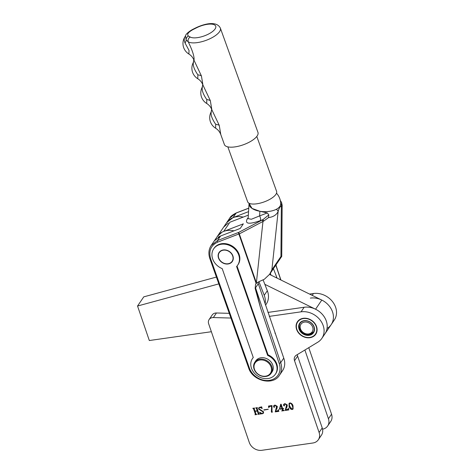 <?xml version="1.0" encoding="UTF-8"?>
<svg xmlns="http://www.w3.org/2000/svg" width="474" height="474" viewBox="0 0 474 474"><rect width="100%" height="100%" fill="white"/><g stroke="black" fill="none" stroke-linecap="round" stroke-linejoin="round"><path stroke-width="0.71" d="M296.606 329.43A11.08 9.16 -145.9 0 0 305.588 337.452A11.08 9.16 -145.9 0 0 315.749 334.223A11.08 9.16 -145.9 0 0 316.555 326.58A11.08 9.16 -145.9 0 0 307.579 318.558A11.08 9.16 -145.9 0 0 297.411 321.787A11.08 9.16 -145.9 0 0 296.606 329.43M287.765 409.524L288.293 408.315L288.844 409.933L285.2 410.454L286.574 405.134L284.833 403.907L283.985 404.92L284.489 405.548L284.252 405.969L283.594 405.483L283.671 404.334L284.892 403.617L287.285 404.944L286.995 406.858L285.478 409.85L288.257 409.169M284.122 404.257L283.985 404.92M284.489 405.548L284.252 405.969L283.594 405.483M277.794 410.946L278.315 409.743L278.866 411.361L275.222 411.882L276.597 406.556L274.861 405.335L274.013 406.348L274.511 406.976L274.28 407.397L273.617 406.905L273.699 405.762L274.92 405.045L277.308 406.372L277.023 408.286L275.501 411.272L278.279 410.597M274.144 405.685L274.013 406.348M274.511 406.976L274.28 407.397L273.617 406.905M268.207 409.21L263.864 409.826L268.207 409.21M257.441 407.764L257.044 408.292L258.869 413.618L259.616 414.11L257.862 414.359L258.223 413.719L257.311 411.047L255.095 411.367L256.007 414.033L256.754 414.519L255 414.768L255.362 414.122L253.531 408.789L252.784 408.304L254.538 408.049L254.183 408.701L255 411.094L257.216 410.78L256.398 408.381L255.646 407.895L257.4 407.64L257.044 408.292M257.969 414.063L258.342 413.547L257.311 411.047M255.107 414.472L255.474 413.95L253.531 408.789M254.579 408.173L254.183 408.701M230.933 318.042L213.347 317.562A6.156 5.09 -145.9 0 0 209.105 319.559A6.156 5.09 -145.9 0 0 208.661 323.801L249.294 442.485A10.464 8.651 -145.9 0 0 261.849 450.3L312.828 443.012A10.464 8.651 -145.9 0 0 318.35 439.724A10.464 8.651 -145.9 0 0 319.109 432.507L294.532 360.714A6.156 5.09 34.1 0 1 294.976 356.472A6.156 5.09 34.1 0 1 296.327 355.198L317.823 342.181A18.462 15.269 -145.9 0 0 321.864 338.365A18.462 15.269 -145.9 0 0 320.086 319.956A18.462 15.269 -145.9 0 0 301.043 311.833L269.279 316.377M262.205 413.553L263.005 413.138L263.023 411.882L258.567 409.056L258.751 407.8L259.912 407.19L261.571 406.953L262.24 408.475L259.942 407.468L259.142 407.859L259.094 408.902L263.574 411.805L263.425 413.221L260.522 414.075L259.551 412.22L262.205 413.553M261.269 407.279L261.571 406.953M268.48 406.058L271.993 405.554L271.993 412.433L271.353 411.888L271.602 406.177L269.659 406.455L268.746 407.676L268.48 406.058M272.212 411.847L271.993 412.433L271.353 411.888M283.719 408.629L282.67 408.778L283.096 410.028L284.281 410.614L281.71 410.982L282.474 410.117L282.048 408.866L279.435 409.24L280.709 404.245L281.1 404.192L282.593 408.552L283.719 408.629M282.06 410.691L282.593 409.945L282.048 408.866M289.946 402.9C291.593 403.208 292.63 404.215 293.045 405.922L293.074 409.026L292.221 409.542C290.544 409.234 289.496 408.215 289.069 406.491L289.057 403.433L289.946 402.9M229.268 313.332L216.452 312.982A6.156 5.09 -145.9 0 0 212.21 314.973L209.105 319.559M321.864 338.365L324.968 333.785A18.462 15.269 -145.9 0 0 323.191 315.376A18.462 15.269 -145.9 0 0 304.154 307.253L267.952 312.425M318.35 439.724L321.455 435.138A10.464 8.651 -145.9 0 0 322.219 427.921L297.636 356.134A6.156 5.09 34.1 0 1 297.34 354.582M259.568 413.962L257.862 414.359M258.081 413.891L258.342 413.547L258.081 413.891M257.423 410.875L255.095 411.367M256.701 414.371L255 414.768M255.219 414.3L255.474 413.95L255.219 414.3M253.649 408.618L253.045 408.547M256.398 408.381L257.216 410.78M256.511 408.209L255.913 408.138M263.058 413.05L263.023 411.882M263.135 411.71L258.567 409.056M258.68 408.884L258.81 407.723M261.387 407.107L261.689 406.781M262.187 408.404L259.942 407.468M260.06 407.296L259.213 407.77M263.485 413.132L262.27 413.826M262.389 413.654L260.937 413.731M261.056 413.559L260.522 414.075M260.641 413.903L259.711 412.137M268.248 409.329L263.959 410.099M272.325 411.675L272.112 412.262M271.472 411.716L271.602 406.177M271.721 406.005L269.659 406.455M269.771 406.283L269.179 406.674M268.865 407.504L268.622 406.04M278.836 411.207L275.341 411.71L276.164 409.003M276.277 408.831L276.597 406.556M276.715 406.384L274.861 405.335M274.979 405.163L274.132 406.177M274.63 406.805L274.399 407.225M273.735 406.733L273.765 405.679M277.912 410.774L278.434 409.572M283.671 408.481L282.67 408.778M284.228 410.466L281.71 410.982M282.172 410.52L282.593 409.945L282.172 410.52M282.16 408.695L279.435 409.24M279.488 408.878L280.78 404.239M281.965 408.641L280.916 405.057L279.707 408.961L281.965 408.641L280.762 405.234M288.814 409.785L285.312 410.283L286.136 407.575M286.255 407.403L286.574 405.134M286.687 404.962L284.833 403.907M284.951 403.735L284.104 404.755M284.601 405.377L284.37 405.797M283.707 405.311L283.736 404.251M287.884 409.352L288.405 408.144M293.128 408.932L292.221 409.542M292.339 409.37C290.663 409.062 289.608 408.043 289.187 406.319L289.069 406.491M289.187 406.319L289.122 403.35M292.624 408.914L292.126 409.275C292.914 408.458 292.973 407.373 292.304 406.028C292.031 404.624 291.273 403.67 290.035 403.167L289.685 403.356M292.245 409.103C293.027 408.286 293.086 407.202 292.422 405.857C292.15 404.452 291.392 403.498 290.153 402.995L289.738 403.261M290.153 402.995L290.035 403.167C289.259 403.984 289.181 405.057 289.81 406.384L292.126 409.275M327.143 328.435A18.462 15.269 -145.9 0 0 331.184 324.625L334.289 320.039A18.462 15.269 -145.9 0 0 332.511 301.63A18.462 15.269 -145.9 0 0 313.468 293.513L309.569 294.07M322.557 429.201A10.464 8.651 -145.9 0 0 327.67 425.978L330.775 421.398A10.464 8.651 -145.9 0 0 331.533 414.181L308.764 347.667M327.67 425.978A10.464 8.651 -145.9 0 0 328.429 418.761L304.889 350.013M264.848 284.335L315.577 309.226A18.462 15.269 -145.9 0 1 324.968 333.785L331.184 324.625A18.462 15.269 -145.9 0 0 329.406 306.21A18.462 15.269 -145.9 0 0 310.363 298.093M265.108 303.947A18.462 15.269 -145.9 0 0 264.225 295.308L258.934 281.68M265.523 305.191L266.234 304.142A18.462 15.269 -145.9 0 0 267.33 290.728L263.117 279.879M279.18 363.422L280.673 362.681A17.846 14.759 34.1 0 1 279.47 375.254C273.03 385.966 252.63 380.989 248.672 368.043A1.232 0.456 -19.8 0 0 248.672 368.043A1.232 0.456 -19.8 0 0 249.437 368.197A16.614 13.74 -145.9 0 0 269.546 380.326A16.614 13.74 -145.9 0 0 279.186 363.434A16.614 13.74 -145.9 0 0 279.18 363.422L260.463 307.662L255.142 288.358L255.599 284.145L256.156 283.482L238.872 233.996L217.744 242.119A1.232 0.616 -114.1 0 1 217.483 240.549L220.57 235.993A1.232 1.019 34.1 0 1 220.623 235.975A18.462 15.269 -145.9 0 0 218.176 237.184M216.085 238.789A18.462 15.269 -145.9 0 0 214.384 240.756M233.955 230.85A18.462 15.269 -145.9 0 0 217.388 236.325L222.039 232.165M277.041 278.108A18.462 15.269 -145.9 0 0 276.644 276.982L273.427 268.687M271.057 275.175L270.322 273.267M243.239 217.098A18.462 15.269 -145.9 0 0 226.708 222.584L233.036 217.613L236.123 213.057L229.825 217.981L226.738 222.531M237.711 265.108L238.102 264.539A14.51 12.004 -145.9 0 0 239.08 254.313A14.51 12.004 -145.9 0 0 227.277 243.986A14.51 12.004 -145.9 0 0 214.076 248.252L213.691 248.826A14.51 12.004 -145.9 0 0 212.713 259.047A14.51 12.004 -145.9 0 0 222.211 268.634L253.276 357.55A13.87 11.471 -145.9 0 0 252.446 358.605A13.87 11.471 -145.9 0 0 251.51 368.375A13.87 11.471 -145.9 0 0 262.786 378.246A13.87 11.471 -145.9 0 0 275.4 374.17A13.87 11.471 -145.9 0 0 276.336 364.399A13.87 11.471 -145.9 0 0 267.65 355.399L236.591 266.483A14.51 12.004 -145.9 0 0 237.711 265.108A14.51 12.004 -145.9 0 0 238.689 254.888A14.51 12.004 -145.9 0 0 226.892 244.56A14.51 12.004 -145.9 0 0 213.691 248.826M253.246 357.467A13.87 11.471 -145.9 0 0 252.832 358.03L252.446 358.605M275.4 374.17L275.791 373.595A13.87 11.471 -145.9 0 0 276.727 363.825A13.87 11.471 -145.9 0 0 268.035 354.825L237.018 266.021M223.278 231.573L243.34 223.835L240.217 228.444L220.623 235.975L217.536 240.525A1.232 1.019 34.1 0 0 217.483 240.549L211.191 245.467C208.702 249.288 208.246 253.637 209.822 258.508A1.232 0.486 163.5 0 0 210.616 258.733A1.232 0.462 160.5 0 1 209.846 258.573L248.666 368.037A1.232 1.232 0 0 0 248.672 368.043A1.232 0.462 -19.5 0 0 249.437 368.197L210.616 258.733C208.489 250.835 210.865 245.295 217.744 242.119A1.232 0.598 -111 0 1 217.536 240.525L238.665 232.408L239.305 233.895A1.232 0.462 -19.3 0 1 238.872 233.996A1.232 0.598 -111 0 1 238.665 232.408L262.94 219.628L268.817 214.894L267.295 212.939L259.888 211.274A15.82 7.768 0.2 0 0 265.156 211.677A15.82 7.768 0.2 0 0 276.306 209.301A15.82 7.768 0.2 0 0 280.691 203.956A15.82 15.82 0 0 0 276.508 193.196M218.538 258.117A7.999 6.618 -145.9 0 0 225.049 263.811A7.999 6.618 -145.9 0 0 232.325 261.458A7.999 6.618 -145.9 0 0 232.864 255.818A7.999 6.618 -145.9 0 0 226.359 250.124A7.999 6.618 -145.9 0 0 219.077 252.476A7.999 6.618 -145.9 0 0 218.538 258.117M248.767 208.127L236.325 212.909A1.232 0.598 69 0 0 236.171 213.039L233.084 217.59L248.548 211.647M220.57 235.993L214.278 240.916L211.191 245.467M260.463 307.662L255.527 287.783L258.306 283.689L258.016 282.107M269.641 274.268L281.74 256.393L282.154 205.195L281.337 206.818C280.466 205.698 279.322 207.387 278.125 211.552L271.869 269.86L269.641 274.268L264.356 279.251L259.278 281.532L256.156 283.482M275.987 264.913L276.585 267.093M248.335 215.137L229.931 222.211L223.722 231.371M255.527 287.783L280.673 362.681L283.76 358.131L258.306 283.689M283.76 358.131A17.846 14.759 34.1 0 1 282.557 370.704L279.47 375.254M217.37 236.354L223.615 227.141L228.249 222.999M271.869 269.86L280.934 256.487L281.337 206.818A4.924 4.764 88.7 0 0 280.673 203.156M281.728 256.446L280.934 256.487M249.075 203.251A15.82 15.82 0 0 0 249.057 203.873A15.82 7.768 0.2 0 0 259.888 211.274L259.604 215.895L267.295 212.939M249.069 203.405L252.044 208.43L259.888 211.274M248.103 218.621L251.374 219.255L259.604 215.895A3.691 1.801 69 0 1 260.232 220.665C249.051 224.54 244.708 223.971 247.197 218.964L248.175 217.702M255.954 282.889A1.232 0.462 -19.3 0 0 256.387 282.788L256.523 283.144M276.306 209.301A4.924 2.429 20.4 0 1 278.125 211.552C276.443 214.941 273.237 216.968 268.503 217.625L263.633 221.121L239.311 233.895L256.387 282.788L262.975 221.441L262.329 219.954M263.088 211.801L265.156 211.677A4.924 0.942 83.9 0 1 265.381 212.275M268.817 214.894L268.503 217.625M275.388 333.186L274.944 333.258M268.035 354.825L267.65 355.399M236.295 212.921A1.232 0.616 65.9 0 0 236.265 212.933L236.265 212.933A1.232 0.616 65.9 0 0 236.123 213.057A1.232 1.019 -145.9 0 1 236.171 213.039L248.761 208.199M260.232 220.665L262.94 219.628L263.633 221.121M218.822 283.885L137.543 306.026L149.316 340.528L211.368 331.723M216.405 277.071L143.758 296.86L137.543 306.026M331.184 324.625A18.462 15.269 -145.9 0 0 321.787 300.066L269.534 274.422M227.852 146.881L247.641 201.782A15.387 5.712 -19.8 0 0 257.264 203.725A15.387 5.712 -19.8 0 0 276.591 191.348L256.795 136.447M196.52 27.812A3.691 1.084 -116.9 0 0 196.011 27.747L192.136 29.69C187.977 32.232 185.761 34.306 185.494 35.9L186.187 40.029A3.691 3.294 -57.6 0 1 188.415 36.03L190.258 37.049A14.155 5.255 -19.8 0 0 203.091 36.308A14.155 5.255 -19.8 0 0 215.089 28.955A14.155 5.255 -19.8 0 0 211.357 24.121A14.155 5.255 -19.8 0 0 196.52 27.812L192.681 29.744C188.101 32.351 186.679 34.442 188.415 36.03M188.865 54.006L189.049 50.475L185.079 43.057C183.936 40.521 183.953 38.347 185.138 36.528L185.156 36.498A12.306 12.306 0 0 0 188.865 54.006C191.235 55.488 192.936 57.526 193.955 60.127L201.409 75.893L202.919 84.994L210.326 100.624L211.837 109.725L219.243 125.349L220.777 134.527L224.398 144.558A17.846 6.624 160.2 0 0 239.447 145.98A17.846 6.624 160.2 0 0 257.163 135.943A17.846 6.624 160.2 0 0 257.974 132.453L220.374 28.156A17.846 6.624 160.2 0 1 219.563 31.651A17.846 6.624 160.2 0 1 204.43 40.924A17.846 6.624 160.2 0 1 188.249 41.86C192.586 50.724 194.506 56.862 194.008 60.263M193.842 59.789L193.321 62.461A12.306 12.306 0 0 0 197.782 78.737L197.877 74.862C194.02 69.216 192.574 64.962 193.534 62.106M197.782 78.737C200.152 80.213 201.847 82.257 202.866 84.858L202.919 84.994M202.754 84.52L202.238 87.192A12.306 12.306 0 0 0 206.7 103.468L206.794 99.593C202.937 93.941 201.491 89.693 202.451 86.837M206.7 103.468C209.07 104.944 210.764 106.982 211.783 109.589L211.837 109.725M211.671 109.251L211.155 111.917A12.306 12.306 0 0 0 215.611 128.199L215.711 124.318C211.854 118.672 210.403 114.418 211.368 111.562M185.079 43.057A12.306 7.513 151.2 0 0 186.187 40.029L188.249 41.86A3.691 3.271 -60.2 0 1 190.258 37.049M192.681 29.744A3.691 1.167 -117.5 0 0 192.136 29.69M316.276 326.622A10.772 8.905 -145.9 0 0 303.354 318.575A10.772 8.905 -145.9 0 0 296.884 329.389A10.772 8.905 -145.9 0 0 309.812 337.441A10.772 8.905 -145.9 0 0 316.276 326.622M314.12 326.93A8.372 6.92 34.1 0 1 309.089 335.337A8.372 6.92 34.1 0 1 299.047 329.08A8.372 6.92 34.1 0 1 304.071 320.673A8.372 6.92 34.1 0 1 314.12 326.93M299.497 328.861A7.999 6.618 -145.9 0 0 305.979 334.656A7.999 6.618 -145.9 0 0 313.32 332.321A7.999 6.618 -145.9 0 0 313.901 326.805A7.999 6.618 -145.9 0 0 307.419 321.011A7.999 6.618 -145.9 0 0 300.078 323.345A7.999 6.618 -145.9 0 0 299.497 328.861M229.807 263.242A7.756 6.411 -145.9 0 0 231.81 254.188A7.756 6.411 -145.9 0 0 221.595 250.693A7.756 6.411 -145.9 0 0 219.598 259.746A7.756 6.411 -145.9 0 0 229.807 263.242M271.069 366.917A9.231 7.637 -145.9 0 0 259.989 360.021A9.231 7.637 -145.9 0 0 254.449 369.293A9.231 7.637 -145.9 0 0 265.529 376.19A9.231 7.637 -145.9 0 0 271.069 366.917M254.088 369.086A9.847 8.147 34.1 0 1 254.805 362.29A9.847 8.147 34.1 0 1 263.834 359.416A9.847 8.147 34.1 0 1 271.821 366.55A9.847 8.147 34.1 0 1 271.104 373.346A9.847 8.147 34.1 0 1 262.069 376.22A9.847 8.147 34.1 0 1 254.088 369.086M271.104 373.346L272.076 371.912A9.847 8.147 -145.9 0 0 272.787 365.116A9.847 8.147 -145.9 0 0 264.806 357.989A9.847 8.147 -145.9 0 0 255.77 360.862L254.805 362.29M319.109 432.507L322.219 427.921M294.532 360.714L297.636 356.134M301.043 311.833L304.154 307.253M213.347 317.562L216.452 312.982M331.533 414.181L328.429 418.761M313.468 293.513L312.212 295.367M264.225 295.308L267.33 290.728M276.176 277.681L276.644 276.982M280.756 279.933L275.803 265.179M247.197 218.964A3.691 3.051 -145.9 0 0 248.133 218.372M315.577 309.226L321.787 300.066M201.409 75.893A12.306 6.097 -15.6 0 0 197.877 74.862M210.326 100.624A12.306 6.097 -15.6 0 0 206.794 99.593M219.243 125.349A12.306 6.097 -15.6 0 0 215.711 124.318M308.61 333.933A6.772 5.599 -145.9 0 0 312.68 327.131A6.772 5.599 -145.9 0 0 304.551 322.077A6.772 5.599 -145.9 0 0 300.486 328.879A6.772 5.599 -145.9 0 0 308.61 333.933M214.313 240.863L217.388 236.325M223.651 227.093L226.708 222.584M248.133 218.425L249.046 203.636M282.154 205.195L281.562 202.463L280.324 200.514M229.825 217.981C230.417 216.505 232.562 214.823 236.265 212.933A1.232 1.232 0 0 1 236.325 212.909M280.922 280.01L275.898 265.043M220.374 28.156C216.843 20.85 205.029 23.481 196.011 27.747M215.611 128.199C218.052 129.722 219.776 131.831 220.777 134.527M185.156 36.498L185.494 35.9M313.592 331.924L309.172 334.579C302.957 335.799 296.688 327.801 300.35 322.942"/></g></svg>

